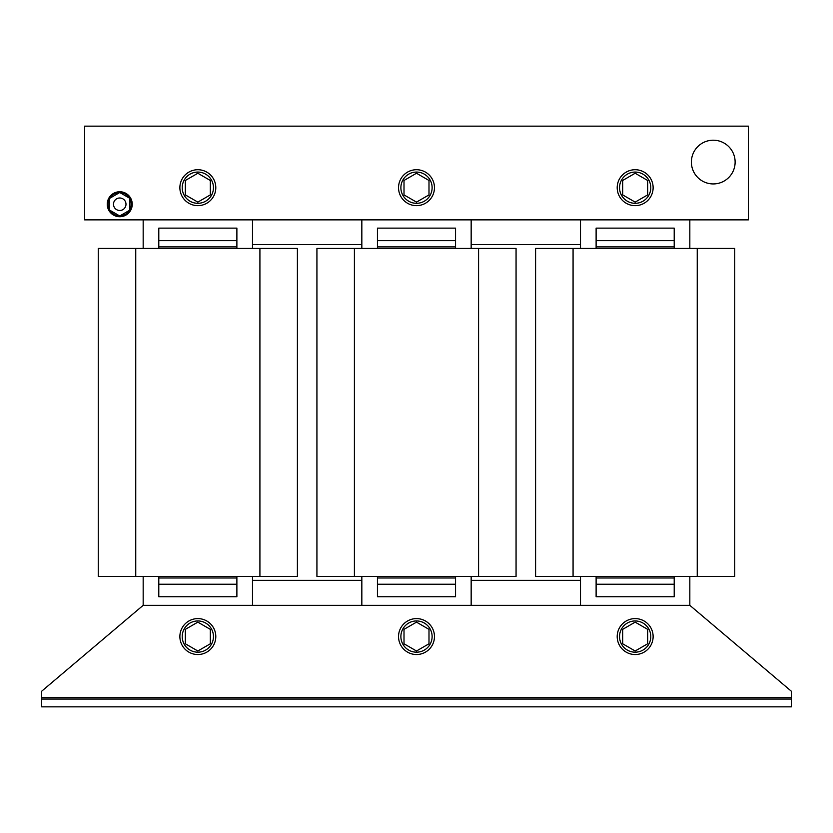 <?xml version="1.0" encoding="UTF-8"?>
<svg xmlns="http://www.w3.org/2000/svg" width="833" height="833" viewBox="0 0 833 833"><rect width="100%" height="100%" fill="white"/><g stroke="black" fill="none" stroke-linecap="round" stroke-linejoin="round"><path stroke-width="1.25" d="M691.39 162.071A21.866 21.866 0 0 0 713.256 183.937A21.866 21.866 0 0 0 735.123 162.071A21.866 21.866 0 0 0 713.256 140.204A21.866 21.866 0 0 0 691.39 162.071M132.239 204.241A12.495 12.495 0 0 0 119.744 191.746A12.495 12.495 0 0 0 107.249 204.241A12.495 12.495 0 0 0 119.744 216.736A12.495 12.495 0 0 0 132.239 204.241M109.592 198.712A11.558 11.558 0 0 0 109.592 209.77M119.452 192.683A11.558 11.558 0 0 0 109.883 198.212M129.604 198.212A11.558 11.558 0 0 0 120.035 192.683M129.896 209.77A11.558 11.558 0 0 0 129.896 198.712M113.496 204.241A6.248 6.248 0 0 1 119.744 197.994A6.248 6.248 0 0 1 125.991 204.241A6.248 6.248 0 0 1 119.744 210.489A6.248 6.248 0 0 1 113.496 204.241M434.462 187.685A17.962 17.962 0 0 0 416.5 169.724A17.962 17.962 0 0 0 398.538 187.685A17.962 17.962 0 0 0 416.5 205.647A17.962 17.962 0 0 0 434.462 187.685M432.119 187.685A15.619 15.619 0 0 0 416.5 172.067A15.619 15.619 0 0 0 400.881 187.685A15.619 15.619 0 0 0 416.5 203.304A15.619 15.619 0 0 0 432.119 187.685M215.799 187.685A17.962 17.962 0 0 0 197.838 169.724A17.962 17.962 0 0 0 179.876 187.685A17.962 17.962 0 0 0 197.838 205.647A17.962 17.962 0 0 0 215.799 187.685M213.456 187.685A15.619 15.619 0 0 0 197.838 172.067A15.619 15.619 0 0 0 182.219 187.685A15.619 15.619 0 0 0 197.838 203.304A15.619 15.619 0 0 0 213.456 187.685M653.124 187.685A17.962 17.962 0 0 0 635.163 169.724A17.962 17.962 0 0 0 617.201 187.685A17.962 17.962 0 0 0 635.163 205.647A17.962 17.962 0 0 0 653.124 187.685M650.781 187.685A15.619 15.619 0 0 0 635.163 172.067A15.619 15.619 0 0 0 619.544 187.685A15.619 15.619 0 0 0 635.163 203.304A15.619 15.619 0 0 0 650.781 187.685M650.781 636.568A15.619 15.619 0 0 0 635.163 620.949A15.619 15.619 0 0 0 619.544 636.568A15.619 15.619 0 0 0 635.163 652.187A15.619 15.619 0 0 0 650.781 636.568M653.124 636.568A17.962 17.962 0 0 0 635.163 618.607A17.962 17.962 0 0 0 617.201 636.568A17.962 17.962 0 0 0 635.163 654.53A17.962 17.962 0 0 0 653.124 636.568M213.456 636.568A15.619 15.619 0 0 0 197.838 620.949A15.619 15.619 0 0 0 182.219 636.568A15.619 15.619 0 0 0 197.838 652.187A15.619 15.619 0 0 0 213.456 636.568M215.799 636.568A17.962 17.962 0 0 0 197.838 618.607A17.962 17.962 0 0 0 179.876 636.568A17.962 17.962 0 0 0 197.838 654.53A17.962 17.962 0 0 0 215.799 636.568M434.462 636.568A17.962 17.962 0 0 0 416.5 618.607A17.962 17.962 0 0 0 398.538 636.568A17.962 17.962 0 0 0 416.5 654.53A17.962 17.962 0 0 0 434.462 636.568M432.119 636.568A15.619 15.619 0 0 0 416.5 620.949A15.619 15.619 0 0 0 400.881 636.568A15.619 15.619 0 0 0 416.5 652.187A15.619 15.619 0 0 0 432.119 636.568M41.65 697.481L41.65 706.853L791.35 706.853L791.35 697.481L41.65 697.481L41.65 691.234L143.172 605.331L689.828 605.331L791.35 691.234L791.35 697.481M41.65 699.043L791.35 699.043M697.242 576.436L734.727 576.436L734.727 248.442L697.242 248.442L697.242 576.436L535.588 576.436L535.588 248.442L697.242 248.442M580.497 576.436L580.497 605.331M689.828 576.436L689.828 605.331M478.579 576.436L516.064 576.436L516.064 248.442L478.579 248.442L478.579 576.436L316.925 576.436L316.925 248.442L478.579 248.442M361.834 576.436L361.834 605.331M471.166 576.436L471.166 605.331M259.917 576.436L297.402 576.436L297.402 248.442L259.917 248.442L259.917 576.436L98.263 576.436L98.263 248.442L259.917 248.442M143.172 576.436L143.172 605.331M252.503 576.436L252.503 605.331M404.005 629.352L416.5 622.136L428.995 629.352L428.995 643.784L416.5 651L404.005 643.784L404.005 629.352M185.343 643.784L185.343 629.352L197.838 622.136L210.333 629.352L210.333 643.784L197.838 651L185.343 643.784M622.668 643.784L622.668 629.352L635.163 622.136L647.658 629.352L647.658 643.784L635.163 651L622.668 643.784M361.834 248.442L361.834 219.86M471.166 248.442L471.166 219.86M580.497 248.442L580.497 219.86M689.828 248.442L689.828 219.86M143.172 248.442L143.172 219.86M252.503 248.442L252.503 219.86M252.503 580.341L361.834 580.341M361.834 244.538L252.503 244.538M471.166 580.341L580.497 580.341M580.497 244.538L471.166 244.538M748.398 219.86L748.398 126.147L84.602 126.147L84.602 219.86L748.398 219.86M622.668 180.469L635.163 173.254L647.658 180.469L647.658 194.901L635.163 202.117L622.668 194.901L622.668 180.469M185.343 180.469L197.838 173.254L210.333 180.469L210.333 194.901L197.838 202.117L185.343 194.901L185.343 180.469M404.005 180.469L416.5 173.254L428.995 180.469L428.995 194.901L416.5 202.117L404.005 194.901L404.005 180.469M236.884 576.436L236.884 577.998L158.791 577.998L158.791 576.436M236.884 584.245L236.884 596.74L158.791 596.74L158.791 584.245L236.884 584.245L236.884 577.998M158.791 577.998L158.791 584.245M236.884 248.442L236.884 228.138L158.791 228.138L158.791 248.442M158.791 240.633L236.884 240.633M455.547 576.436L455.547 577.998L377.453 577.998L377.453 576.436M455.547 584.245L455.547 596.74L377.453 596.74L377.453 584.245L455.547 584.245L455.547 577.998M377.453 577.998L377.453 584.245M455.547 248.442L455.547 228.138L377.453 228.138L377.453 248.442M377.453 240.633L455.547 240.633M674.209 576.436L674.209 577.998L596.116 577.998L596.116 576.436M674.209 584.245L674.209 596.74L596.116 596.74L596.116 584.245L674.209 584.245L674.209 577.998M596.116 577.998L596.116 584.245M674.209 248.442L674.209 228.138L596.116 228.138L596.116 248.442M596.116 240.633L674.209 240.633M119.744 192.517L109.592 198.379L109.592 210.103L119.744 215.966L129.896 210.103L129.896 198.379L119.744 192.517M109.883 210.27A11.558 11.558 0 0 0 119.452 215.799M120.035 215.799A11.558 11.558 0 0 0 129.604 210.27M573.073 248.442L573.073 576.436M354.41 248.442L354.41 576.436M135.748 248.442L135.748 576.436M158.791 246.88L236.884 246.88M377.453 246.88L455.547 246.88M596.116 246.88L674.209 246.88"/></g></svg>

